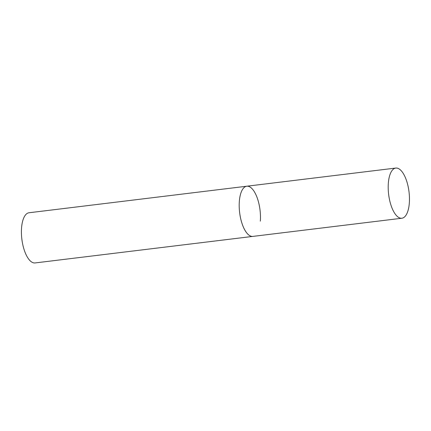 <?xml version="1.0" encoding="UTF-8"?>
<svg xmlns="http://www.w3.org/2000/svg" width="431" height="431" viewBox="0 0 431 431"><rect width="100%" height="100%" fill="white"/><g stroke="black" fill="none" stroke-linecap="round" stroke-linejoin="round"><path stroke-width="0.65" d="M248.132 234.426A25.273 10.269 83.1 0 0 252.884 236.398A25.273 10.269 -96.9 0 1 239.324 201.476A25.273 10.269 -96.9 0 1 246.769 186.219A25.273 10.269 83.1 0 0 239.21 206.902A25.273 10.269 83.1 0 0 248.132 234.426M397.134 216.265A25.273 10.269 83.1 0 0 401.886 218.237A25.273 10.269 83.1 0 0 409.45 197.554A25.273 10.269 83.1 0 0 400.528 170.035A25.273 10.269 83.1 0 0 395.771 168.063A25.273 10.269 83.1 0 0 388.212 188.746A25.273 10.269 83.1 0 0 397.134 216.265M395.771 168.063L246.769 186.219A25.273 10.269 -96.9 0 1 260.335 221.141M401.886 218.237L35.116 262.937A25.273 10.269 -96.9 0 1 21.55 228.021A25.273 10.269 -96.9 0 1 29.001 212.763L246.769 186.219"/></g></svg>

